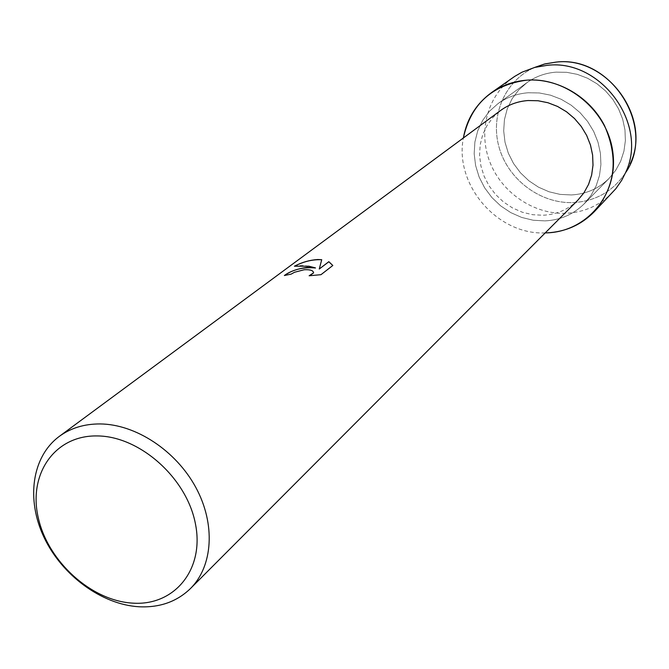 <?xml version="1.0" encoding="UTF-8"?>
<svg xmlns="http://www.w3.org/2000/svg" width="669" height="669" viewBox="0 0 669 669"><rect width="100%" height="100%" fill="white"/><g stroke="black" fill="none" stroke-linecap="round" stroke-linejoin="round"><path stroke-width="0.5" stroke-dasharray="3.35 2.51" d="M556.048 72.143L566.685 72.311L577.288 74.351L587.516 78.223L597.041 83.809L605.57 90.942L612.829 99.397L618.591 108.905L622.68 119.166L624.963 129.853L625.381 140.641L623.934 151.177L620.681 161.154L615.731 170.261L609.25 178.238C598.822 188.558 586.186 194.127 571.343 194.947L560.104 194.395L549.04 191.777L538.52 187.186L528.895 180.797L520.474 172.811L513.541 163.504L508.323 153.184L505.003 142.188L503.69 130.873L504.443 119.626L507.253 108.83L512.044 98.845L518.659 90.022L526.904 82.688C535.484 76.542 545.193 73.021 556.048 72.143L566.685 72.311L577.288 74.351L587.516 78.223L597.041 83.809L605.57 90.942L612.829 99.397L618.591 108.905L622.68 119.166L624.963 129.853L625.381 140.641L623.934 151.177L620.681 161.154L615.731 170.261L609.25 178.238C598.822 188.558 586.186 194.127 571.343 194.947L560.104 194.395L549.04 191.777L538.52 187.186L528.895 180.797L520.474 172.811L513.541 163.504L508.323 153.184L505.003 142.188L503.69 130.873L504.443 119.626L507.253 108.83L512.044 98.845L518.659 90.022L526.904 82.688C535.484 76.542 545.193 73.021 556.048 72.143M625.465 172.853C613.097 191.25 595.795 201.16 573.576 202.573C540.978 204.02 508.741 180.245 499.333 148.184C489.708 116.197 504.719 80.556 534.615 67.452C504.719 80.556 489.708 116.197 499.333 148.184C508.741 180.245 540.978 204.02 573.576 202.573C595.795 201.16 613.097 191.25 625.465 172.853M528.309 92.748L539.398 92.974L550.453 95.157L561.132 99.255L571.092 105.133L580.023 112.618L587.633 121.482L593.687 131.433L597.994 142.162L600.428 153.335L600.921 164.591L599.466 175.579L596.121 185.965L591.011 195.432L584.305 203.702C573.492 214.398 560.363 220.126 544.917 220.887L533.218 220.243L521.695 217.442L510.731 212.6L500.68 205.885L491.882 197.522L484.615 187.788L479.129 177.009L475.609 165.527L474.17 153.736L474.89 142.012L477.741 130.773L482.667 120.387L489.499 111.221L498.029 103.611C506.926 97.239 517.02 93.618 528.309 92.748L539.398 92.974L550.453 95.157L561.132 99.255L571.092 105.133L580.023 112.618L587.633 121.482L593.687 131.433L597.994 142.162L600.428 153.335L600.921 164.591L599.466 175.579L596.121 185.965L591.011 195.432L584.305 203.702C573.492 214.398 560.363 220.126 544.917 220.887L533.218 220.243L521.695 217.442L510.731 212.6L500.68 205.885L491.882 197.522L484.615 187.788L479.129 177.009L475.609 165.527L474.17 153.736L474.89 142.012L477.741 130.773L482.667 120.387L489.499 111.221L498.029 103.611C506.926 97.239 517.02 93.618 528.309 92.748M577.832 200.207C568.232 209.548 556.616 214.565 542.985 215.251L532.549 214.69L522.255 212.215L512.446 207.908L503.456 201.938L495.57 194.487L489.039 185.815L484.097 176.198L480.902 165.954L479.573 155.417L480.15 144.956L482.633 134.895L486.965 125.596L492.994 117.376L500.537 110.527M284.576 275.469L291.115 274.223L294.485 272.367C304.102 268.93 310.458 268.938 313.544 272.383M309.513 275.745L320.995 274.775L332.819 265.484M294.728 266.145L294.41 266.295C300.891 264.941 307.916 265.501 315.467 267.993M319.272 269.122L321.705 259.748M545.202 232.921C497.502 235.095 454.184 184.836 463.366 137.981C454.184 184.836 497.502 235.095 545.202 232.921M612.553 192.455C599.842 205.416 584.305 212.366 565.957 213.311C533.962 214.598 502.001 192.99 489.976 162.316C477.85 131.701 487.333 95.525 513.324 77.328M609.25 178.238L584.305 203.702L609.25 178.238M526.904 82.688L498.029 103.611L526.904 82.688"/><path stroke-width="1" d="M630.198 163.855C652.359 118.204 607.201 55.928 556.115 62.1L544.223 64.099L534.615 67.452L545.076 63.881L556.115 62.1C611.734 55.151 657.058 128.164 625.465 172.853L621.693 180.304L615.89 188.658L594.39 211.605C581.336 224.909 565.364 232.001 546.473 232.887L545.202 232.921L546.473 232.887C586.086 231.909 618.056 195.156 612.98 153.402C608.506 111.623 567.22 76.784 526.687 80.171C557.336 77.88 589.74 96.645 604.517 125.663C618.775 158.093 615.396 186.743 594.39 211.605M59.282 436.397L500.537 110.527C508.607 104.632 517.798 101.303 528.1 100.534L538.06 100.751L547.978 102.742L557.553 106.446L566.476 111.748L574.47 118.497L581.269 126.474L586.663 135.431L590.484 145.073L592.617 155.108L593.002 165.21L591.639 175.061L588.578 184.36L583.92 192.823L577.832 200.207L190.439 588.569C176.792 601.732 159.607 607.795 138.884 606.758C101.571 604.517 62.025 575.365 44.054 537.416C25.999 499.526 31.769 456.751 59.282 436.397C70.713 428.043 84.319 423.887 100.091 423.937C135.69 424.205 175.855 450.58 195.766 487.341C215.761 524.086 213.018 566.116 190.439 588.569M309.137 275.77L313.527 272.86C313.435 270.493 310.316 269.448 304.169 269.741L294.469 272.283L291.099 274.139L284.367 275.519C289.501 271.572 297.187 268.829 307.422 267.282L315.459 267.901L308.869 266.187L294.402 266.212C301.844 262.29 309.605 260.057 317.7 259.513L321.73 259.672L319.255 269.03L328.83 261.679L332.819 265.484L320.978 274.683L309.145 275.77M97.139 435.937C139.578 436.029 186.743 477.925 195.415 523.743C204.731 569.578 174.333 606.055 132.78 603.137C91.327 600.871 48.026 561.609 38.317 517.948C28.006 474.288 54.549 435.168 97.139 435.937M284.576 275.469C293.106 269.398 303.4 266.906 315.467 267.993L315.459 267.901M313.544 272.383L313.544 272.952L309.513 275.745M332.802 265.493L328.839 261.763L319.255 269.03M321.705 259.748C312.799 259.304 303.801 261.428 294.728 266.145M463.366 137.981C470.825 104.222 491.932 84.955 526.687 80.171C513.7 81.2 502.034 85.297 491.707 92.473C476.253 103.712 466.811 118.881 463.366 137.981M491.707 92.473L514.72 76.383L522.046 72.168L534.807 67.402L547.334 65.303C601.155 58.813 648.888 124.626 625.548 172.677M544.223 64.099L534.807 67.402"/></g></svg>
